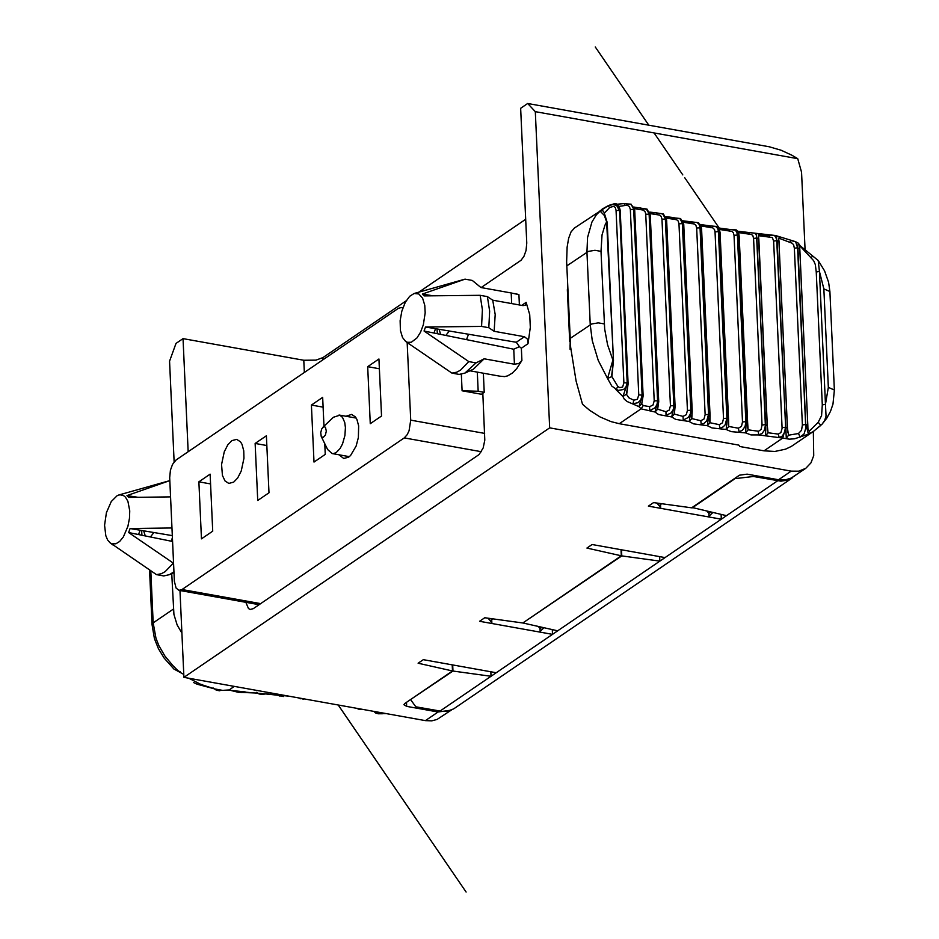 <?xml version="1.0" encoding="UTF-8"?>
<svg xmlns="http://www.w3.org/2000/svg" width="939" height="939" viewBox="0 0 939 939"><rect width="100%" height="100%" fill="white"/><g stroke="black" fill="none" stroke-linecap="round" stroke-linejoin="round"><path stroke-width="1.41" d="M259.105 604.693L178.962 590.338L176.086 588.072L174.384 581.37L169.689 477.693L170.417 470.216L172.541 464.359L176.133 459.934L398.394 308.309L401.446 307.499L402.796 308.062M178.962 590.338L182.013 589.528L260.678 603.624M481.39 451.718L404.275 437.903L182.013 589.528M404.275 437.903L407.174 434.687L409.075 430.719L410.719 420.144L484.653 433.395M406.517 341.949L407.162 342.535L410.719 420.144M212.719 531.169L210.125 474.148L198.88 481.824L201.462 538.845L212.719 531.169M257.732 500.464L268.988 492.787L266.394 435.766L255.138 443.443L257.732 500.464M370.271 423.689L381.527 416.012L378.933 358.991L367.689 366.668L370.271 423.689M233.694 482.118L228.811 483.421L224.984 480.921L222.426 475.404L221.557 464.512L224.268 451.776L227.825 444.804L231.816 440.649L236.698 439.358L240.525 441.846L242.004 444.311L243.753 450.802L243.952 458.267L241.241 471.002L237.684 477.974L233.694 482.118M345.975 416.259L351.597 414.428L355.412 416.916L356.89 419.369L358.651 425.872L358.369 437.551L356.127 446.06L350.576 455.497L348.592 457.187L343.697 458.478L339.073 454.805M323.978 426.212L322.664 397.373L311.408 405.061L314.002 462.07L325.258 454.394L324.765 443.701M461.342 374.238L462.094 390.788L481.414 394.251L484.231 392.326L478.174 391.246L477.305 372.114M311.408 405.061L323.11 407.15M198.88 481.824L210.571 483.925M462.094 390.788L478.174 391.246M483.362 373.206L484.231 392.326M367.689 366.668L379.379 368.769M255.138 443.443L266.84 445.544M777.14 236.475L776.483 235.548L785.732 427.28L782.75 438.067L789.335 439.17L794.547 438.795L808.385 434.194L813.303 431.506L791.377 446.389L785.52 449.182L774.898 451.448L764.017 450.837L739.862 446.518L738.852 445.121L619.306 423.7L641.091 408.841L643.262 405.566L641.736 403.7L643.133 395.871L641.736 403.7M799.782 248.741L799.629 246.077L801.049 247.133L813.644 260.655L815.334 264.622L816.249 271.993L819.43 271.418L818.198 260.479L824.595 270.925L828.597 282.263L829.9 291.618L834.372 390.108L832.987 404.075L830.475 411.399L826.731 418.254L822.106 424.135L813.315 431.494L820.85 425.344L818.209 422.304L809.395 431.048L807.927 428.818L807.81 425.226L807.927 428.818M567.825 289.306L567.485 281.946M570.865 349.39L570.055 349.249L570.196 341.127M569.703 341.467L567.344 289.635M787.41 428.008L778.947 241.699L787.445 428.161L785.732 427.28L786.319 438.384L788.514 435.191L787.445 428.161L787.516 432.363M807.798 425.132L799.805 248.847L797.95 247.955L805.885 427.75L804.113 433.865L800.239 437.081L798.443 433.536L788.514 435.191M778.924 241.393L778.713 238.576L779.581 238.447L792.316 243.283L793.655 244.926L794.359 248.248L797.587 247.732L805.615 424.487L802.387 424.991L801.53 430.285L798.443 433.536M789.758 242.415L790.802 240.584L795.497 241.652L774.898 235.337L777.152 240.654L778.971 241.546L778.807 239.48L779.182 242.943L778.713 238.588M801.049 247.133L798.385 243.201L797.587 247.732L795.626 241.722M799.629 246.077L807.81 425.226L805.955 424.334L808.385 434.194L809.395 431.048M810.733 257.662L812.857 256.194L818.198 260.479L800.157 245.772M822.165 424.076L824.677 420.414L826.05 416.165L825.463 404.322L822.294 404.885L821.578 415.601L818.209 422.304M779.581 238.447L778.842 236.839M774.311 235.419L769.745 235.302L769.323 237.109L772.374 237.602L773.619 241.077L782.105 428.348L780.884 432.574L778.267 434.088L768.055 432.762L767.292 425.555L767.292 430.426M756.435 233.717L765.708 424.686L765.614 435.884L768.055 432.762M736.434 230.724L737.714 235.079L746.188 421.693L745.625 432.891L750.954 434.91L758.9 434.933L779.241 437.644L778.267 434.088M764.017 450.837L782.75 438.067L779.241 437.644L782.328 436.025L784.758 432.034L785.38 427.233L782.105 427.679M758.747 238.729L758.442 235.736L759.111 235.783L758.313 234.14M773.619 241.077L776.905 240.619L776.142 237.227L774.159 235.36L749.463 232.59L754.862 233.177L756.318 235.126L756.893 238.025L758.818 238.94L767.292 425.555L765.367 424.639L762.045 425.027L761.095 429.416L758.583 431.259L748.113 429.827L747.632 422.538L747.526 427.973M719.556 229.245L717.126 226.522L718.734 231.687L727.209 418.301L726.176 429.487L731.188 431.635L745.625 432.891L748.113 429.827M739.052 235.654L738.653 232.602L751.517 234.504L752.855 235.642L753.571 238.412L756.893 238.025L765.379 425.578L764.311 430.355L762.104 433.372L758.9 434.933L758.078 431.353M739.169 232.837L736.34 229.926L729.697 229.456L735.272 230.172L736.786 232.133L737.385 235.02L739.157 235.924L747.632 422.538L745.859 421.634L742.503 421.963L741.493 426.329L738.394 428.207L728.723 426.47L728.535 419.123L728.288 425.038M749.134 234.374L749.463 232.59L738.477 231.287M709.861 414.956L701.574 228.693L698.534 222.719L700.365 227.895L708.839 414.51L707.337 425.696L712.02 427.938L726.176 429.487L728.723 426.47M719.767 229.492L731.892 231.405L733.277 232.567L734.028 235.349L737.385 235.02L745.859 421.634L745.108 426.412L742.397 430.297L739.087 431.799L738.394 428.207M719.908 232.191L719.18 228.177L720.06 232.508L718.417 231.628L717.807 228.752L716.257 226.768L710.506 225.912L717.126 226.522M729.45 231.229L729.697 229.456L719.204 228.06L684.66 177.624M680.082 218.787L682.653 223.728L691.127 410.343L689.167 421.505L693.498 423.853L707.337 425.696L709.919 422.726L710.048 415.308L709.626 421.646M728.394 418.806L720.06 232.508L728.535 419.123L726.892 418.231L725.19 424.745L723.241 426.834L719.837 428.266L719.297 424.663L709.919 422.726M701.175 225.982L712.83 227.895L714.52 229.55L715.037 231.874L718.417 231.628L726.892 418.231L723.511 418.489L722.455 422.832L719.297 424.663M701.363 228.318L700.717 225.348L701.55 228.576M710.354 227.684L710.506 225.912L700.682 224.597M662.84 214.092L665.645 219.198L674.12 405.812L671.702 416.939L675.669 419.381L689.167 421.505L691.785 418.594L692.219 411.118L691.597 417.808M683.439 222.273L694.391 223.998L695.869 225.219L696.668 228.024L700.06 227.825L701.574 228.693L710.048 415.308L708.534 414.439L706.727 420.918L703.91 423.466L701.21 424.346L700.823 420.719L691.785 418.594M691.879 223.74L691.937 221.98L696.984 222.484L698.921 224.069L700.013 227.215L708.534 414.439L705.142 414.639L704.039 418.958L700.823 420.719M680.611 218.541L674.085 217.86L680.129 218.822L681.726 220.841L682.36 223.658L683.745 224.503L680.611 218.541M682.97 220.818L698.534 222.719M646.396 209.092L649.389 214.315L657.863 400.93L654.988 412.01L658.591 414.545L671.702 416.939L674.343 414.076L675.094 406.552L674.237 413.536M691.973 410.707L683.745 224.503L692.219 411.118L690.834 410.273L690.294 414.076L688.31 417.468L683.263 420.026L683.017 416.4L674.343 414.076M666.397 218.13L676.62 219.726L678.134 220.97L678.967 223.787L682.36 223.658L690.834 410.273L687.442 410.402L686.292 414.698L683.017 416.4M674.777 406.106L666.62 219.937L663.427 213.986L656.96 213.165M674.073 219.409L674.049 217.66L665.962 216.639M642.663 395.331L634.705 210.242L633.942 209.573L642.37 395.202L638.919 406.61L641.091 408.841L654.988 412.01L657.652 409.204L658.72 401.634L657.605 408.899M650.093 213.611L659.565 215.078L661.126 216.346L661.972 219.174L665.364 219.116L666.62 219.937L675.094 406.552L673.838 405.73L673.263 409.521L671.209 412.867L666.044 415.343L665.951 411.705L657.652 409.204M656.995 214.714L656.877 212.965L662.241 213.752L664.483 215.864L665.364 219.116L673.838 405.73L670.446 405.789L669.261 410.061L665.951 411.705M649.694 212.073L656.877 212.965L649.835 212.496M658.333 401.141L650.246 215.019L658.72 401.634L657.593 400.847L656.983 404.615L654.859 407.925L650.574 410.155L649.6 410.296L649.647 406.646L643.262 405.566M634.518 208.681L643.285 210.078L645.152 211.85L645.739 214.221L649.119 214.233L657.593 400.847L654.213 400.836L652.992 405.073L649.647 406.646M619.775 211.709L627.452 383.218L622.933 396.516L624.294 399.145L627.052 401.493L638.919 406.61L641.748 403.876M619.012 206.38L627.064 205.207L629.388 206.521L630.339 209.456L633.684 209.526L642.112 395.061L638.766 394.99L637.37 399.298L633.766 400.202L633.015 403.723L637.945 402.714L640.821 399.838L642.112 395.061L643.133 395.871L634.705 210.242L630.973 204.045L633.942 209.573L632.816 206.51L630.762 204.385L624.271 203.681M630.257 204.115L623.93 203.74M619.306 423.7L611.043 421.623L600.068 416.951L589.633 410.308L582.497 404.251L576.088 381.034L570.642 347.148L566.628 261.899L567.121 247.192L568.635 238.306L571.041 231.898L574.492 228.001M604.387 213.012L609.787 207.425L607.674 205.958L602.157 209.115L596.347 214.808L591.934 222.05L587.556 237.485L586.945 252.145L590.244 324.718L592.263 340.634L598.237 360.412L607.545 378.464L611.864 376.574L613.484 360.67L611.712 375.177M604.423 212.86L602.721 210.606L599.939 210.946L604.317 215.43L606.629 221.85L613.484 360.67L607.204 222.437L606.629 221.85L604.974 225.16L602.04 234.891L601.007 251.347L594.95 250.29L588.401 251.394L566.757 265.913M609.787 207.425L613.86 206.31L615.303 207.566L616.054 210.395L619.364 210.536L616.77 205.676L613.226 204.467L607.756 205.923M640.703 209.667L640.492 207.918L634.201 207.496M634.048 207.085L647.006 209.092L650.246 215.019L646.901 209.444L640.562 208.118M624.916 205.312L624.095 203.599L617.146 204.221M633.766 400.202L628.837 397.784L626.653 394.615L628.109 383.851L626.477 393.617M614.188 204.033L615.702 203.822L617.428 205.207L619.599 210.453L627.193 382.936L623.883 382.795L622.604 387.091L619.634 387.584L617.921 386.528L611.864 376.574M601.007 251.347L604.681 329.073L607.58 344.789L612.909 360.071L607.545 378.464L611.805 386.093L618.073 390.378L623.59 389.532L625.926 387.032L627.193 382.936L628.109 383.851L620.186 210.195L619.2 206.733L616.747 203.974L614.681 203.657L609.176 205.277M617.921 386.528L615.925 389.556L622.933 396.516L626.524 394.075M606.688 223.083L607.204 222.437L604.364 213.353M245.842 602.322L248.483 608.566L250.244 609.458L253.307 608.648L479.101 454.546L483.186 447.926L484.794 440.156L482.822 393.277M692.113 507.506L726.504 515.664L721.316 519.197L648.38 506.133L653.567 502.6L691.644 507.823L739.474 475.193L747.127 474.148L779.558 479.935L784.934 479.982L791.201 478.092L805.768 468.326L798.666 471.19L791.178 471.132L549.667 427.855L183.915 677.359L425.414 720.624L438.079 711.997L451.037 710.166M406.493 702.337L406.681 706.374L438.079 711.997M794.852 475.768L788.443 479.946L780.943 481.167L753.442 476.484L753.383 475.263M734.31 478.714L753.442 476.484M410.754 699.426L452.974 671.045L491.038 676.28L496.226 672.735L423.301 659.671L418.113 663.216L452.492 670.962L452.211 664.847M452.692 664.941L452.974 671.045M523.293 622.663L621.782 555.9L659.859 561.123L665.047 557.59L592.11 544.514L586.922 548.059L621.301 555.806L621.019 549.702M621.512 549.784L621.782 555.9M734.333 479.125L692.125 507.917M410.766 699.837L415.813 706.797L442.187 711.41L447.703 711.128L453.666 708.875L792.176 478.01M376.034 711.785L382.643 713.746L378.44 713.781L377.126 713.476L380.342 712.56M377.642 713.558L386.305 713.628M376.257 713.1L377.126 713.476L375.87 713.159L376.504 712.361L374.145 711.445M364.532 709.72L363.886 709.602M358.334 708.616L356.644 708.311M320.187 701.773L320.938 701.914M300.163 698.193L303.403 699.215M288.813 696.163L287.005 696.139M239.738 691.726L241.581 692.524L244.433 692.078L265.631 693.933L262.615 694.332L265.631 693.933L279.552 695.423L277.169 694.332M288.05 696.022L279.552 695.423L283.238 696.562M280.08 696.186L277.838 695.118L266.312 693.827M188.821 678.24L200.887 684.425L214.867 688.968L222.848 690.423L228.963 689.977L238.201 692.278L238.318 691.62M234.234 686.386L228.858 690.188L245.208 691.926M256.347 692.313L259.34 694.027L257.04 693.064L238.201 692.278L235.126 690.717M149.559 570.102L152.036 624.552L153.174 622.874L155.98 638.262L158.855 645.598L164.9 656.021L172.706 665.399L179.302 671.995L180.241 671.678M181.896 633.109L177.119 624.893L173.926 614.435L171.743 573.6M190.922 679.484L190.042 678.627M173.938 669.084L178.739 670.986M213.036 687.9L216.381 690.224L214.867 688.968L197.026 684.179L202.296 684.543M228.74 689.977L223.822 690.282M451.495 709.978L437.093 719.427L431.823 720.847L425.414 720.624M188.164 451.729L183.035 338.627L176.004 343.416L169.56 361.175L174.126 461.871M179.971 590.514L183.915 677.359M496.226 672.735L552.508 634.353L479.571 621.289L484.759 617.745L522.823 622.98L621.301 555.806M406.681 706.374L403.899 704.708L404.662 703.581L452.492 670.962M665.047 557.59L721.316 519.197L721.105 514.443M489.149 619.458L490.498 618.543M523.305 623.062L557.684 630.82L552.508 634.353L552.285 629.6M543.986 627.733L540.148 631.337L540.019 628.484L538.317 626.454M492.764 618.848L490.275 620.808M488.104 618.214L491.848 622.686L491.719 619.834M322.887 427.257L333.404 417.256L339.777 415.214L342.489 417.339L344.73 422.468L345.423 427.574L344.906 435.532L342.535 443.877L340.153 448.419L336.221 452.563L333.509 453.607L332.124 453.56L327.617 449.511L321.232 436.471L323.016 437.633L325.375 435.133L326.314 431.118L325.434 427.222L323.849 426.658L321.795 428.771L320.727 432.586L321.232 436.471M813.338 431.482L813.726 455.65L810.967 462.845L805.768 468.326M797.739 158.679L535.312 111.659L527.683 103.49L769.194 146.766L781.131 150.24L791.906 155.228L797.739 158.679L801.554 172.213L805.11 250.455M557.684 630.82L659.859 561.123L659.648 556.616M710.835 512.131L708.839 513.492M656.924 503.058L660.669 507.529L660.54 504.677L659.096 505.652M707.137 511.297L708.839 513.328L708.968 516.18L712.807 512.577M660.54 504.677L661.572 503.691M542.014 627.287L540.031 628.649M535.312 111.659L549.667 427.855M527.683 103.49L520.652 108.29L526.767 243.072L526.04 250.549L523.915 256.406L521.051 260.267L481.12 287.569M521.708 305.375L526.133 302.358L529.725 314.671L530.312 327.371L528.011 343.686L521.356 348.228L521.908 360.494L516.755 368.569L512.307 373.1L507.682 375.858L504.666 376.609L500.264 376.21M516.074 293.837L518.927 294.635L519.384 304.964M172.576 541.474L138.538 534.561L140.122 530.218L130.087 528.54L128.631 532.542L138.538 534.561M172.318 535.629L140.122 530.218M137.423 497.212L126.953 495.592L128.678 497.435L170.558 496.884M173.95 571.792L169.466 574.645L163.738 575.936L156.496 574.645L111.095 543.47M156.496 574.645L161.332 573.717L165.064 571.722L173.375 563.13L128.631 532.542M130.087 528.54L171.966 527.976M129.746 510.863L129.476 518.234L127.915 526.298L123.373 536.908L119.652 541.474L115.908 543.775L111.987 543.845L110.145 542.871L107.621 539.984L105.814 535.723L104.569 525.23L106.412 512.682L111.272 501.52L117.187 495.639L119.899 494.783L123.373 495.463L125.462 497.154L127.915 501.332L129.746 510.863M126.953 495.592L169.63 480.674L118.713 495.017M511.673 303.579L511.192 292.968L480.921 287.534L472.294 280.444L465.051 279.141L422.374 294.06L432.374 295.691M511.192 292.968L518.927 294.635M521.908 360.494L518.786 363.499L514.431 364.226L513.75 349.214L424.052 331.021L468.796 361.597L460.486 370.189L456.741 372.196L451.917 373.112L407.162 342.535M513.75 349.214L519.42 346.655L516.274 342.266L435.532 328.697L433.959 333.028M516.274 342.266L524.42 336.714L494.137 331.291L488.808 327.711L481.566 326.42L425.508 327.007L435.532 328.697M422.374 294.06L424.088 295.902L480.158 295.315L482.4 309.811L481.566 326.42M414.134 293.484L409.65 296.313L405.272 302.37L401.833 311.149L400.131 320.715L400.401 330.434L402.514 337.5L405.554 341.35L407.409 342.312L411.317 342.254L416.939 337.958L420.519 332.253L423.336 324.765L425.179 312.863L424.768 305.328L422.62 298.215L418.782 293.93L414.134 293.484L465.051 279.141M424.052 331.021L425.508 327.007M488.808 327.711L489.642 311.114L487.4 296.618L492.729 300.187L495.193 314.53L494.137 331.291M526.133 302.358L525.652 305.234L523 305.609L492.729 300.187M524.42 336.714L527.589 339.237L528.011 343.686M183.035 338.627L303.79 360.259L315.95 360.13L322.899 357.618L406.164 300.82M480.158 295.315L487.4 296.618M451.917 373.112L459.159 374.415L464.875 373.112L476.038 362.9L468.796 361.597M476.038 362.9L484.148 358.804L473.35 369.238L464.875 373.112M469.934 370.799L499.853 376.175M521.356 348.228L519.42 346.655M484.148 358.804L514.431 364.226M418.982 292.064L525.687 219.268M657.969 504.302L659.319 503.386M439.957 711.116L491.038 676.28L490.839 671.772M794.359 248.248L802.387 424.991M816.249 271.993L822.294 404.885M825.463 404.322L819.43 271.418L823.855 288.883L828.339 387.373L825.463 404.322M759.111 235.783L769.323 237.109M767.222 425.344L758.442 235.736M769.487 235.56L758.923 234.95M785.626 427.268L777.152 240.654M747.538 422.28L738.653 232.602M749.252 232.825L739.016 232.109M753.571 238.412L762.045 425.027M729.533 229.679L719.661 228.87M734.028 235.349L742.503 421.963M710.389 226.135L700.964 225.266M715.037 231.874L723.511 418.489M696.668 228.024L705.142 414.639M691.879 222.191L683.193 221.381M674.026 217.86L666.138 217.12M678.967 223.787L687.442 410.402M661.972 219.174L670.446 405.789M645.739 214.221L654.213 400.836M630.339 209.456L638.766 394.99M604.293 323.92L598.249 322.863L591.699 323.967L570.055 338.486M616.054 210.395L623.883 382.795M834.372 390.025L828.339 387.373M829.9 291.536L823.855 288.883M150.815 570.924L153.174 622.874L173.351 609.106M777.598 480.815L726.504 515.664M791.178 471.132L778.513 479.77M172.412 537.847L171.109 541.181M143.655 530.817L145.263 535.923M150.404 536.979L153.879 532.53M466.53 339.648L468.502 334.237M449.3 331.009L445.825 335.446M440.673 334.401L439.065 329.284M304.342 372.478L303.79 360.259M322.899 357.618L322.993 359.754M402.901 307.757L401.446 307.499M682.806 174.912L654.084 132.939M648.79 125.192L595.256 46.95L648.814 125.192M700.541 224.468L701.515 228.506M682.665 221.228L682.524 220.536M574.163 228.212L608.319 205.641M617.627 205.183L617.897 205.841M798.385 243.201L795.497 241.652M373.745 711.375L375.87 713.159M357.959 708.98L360.517 709.555M338.251 705.013L466.108 892.05L338.216 705.013M341.373 705.576L342.089 705.717M298.579 697.912L300.374 698.78M259.34 694.027L262.615 694.332M173.891 669.026L183.774 674.39M193.598 682.559L197.026 684.179M216.381 690.224L219.843 690.811M174.055 669.178L164.172 658.122L158.445 648.732L154.43 638.637L152.036 624.552M332.124 453.56L349.32 456.647M356.221 418.09L339.038 415.015M570.548 346.08L569.903 345.963M141.625 530.476L141.918 535.242M113.408 545.301L110.145 542.871M514.654 293.567L516.603 293.919M437.046 328.943L437.328 333.721M405.554 341.35L408.817 343.768M169.466 574.645L173.985 572.567"/></g></svg>
